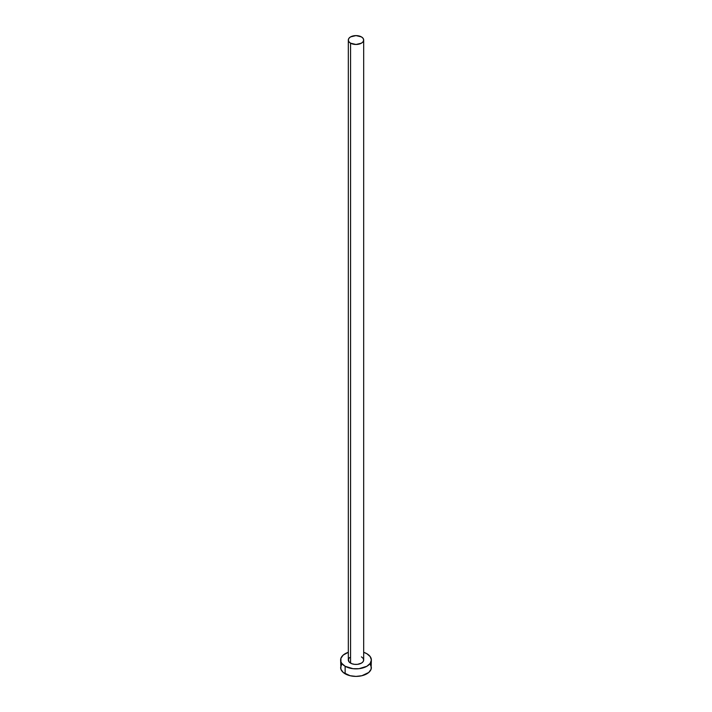 <?xml version="1.0" encoding="UTF-8"?>
<svg xmlns="http://www.w3.org/2000/svg" width="712" height="712" viewBox="0 0 712 712"><rect width="100%" height="100%" fill="white"/><g stroke="black" fill="none" stroke-linecap="round" stroke-linejoin="round"><path stroke-width="1.07" d="M348.319 40.041L348.898 41.732L350.562 43.174L356 44.473L361.438 43.174L363.102 41.732L363.681 40.041L363.102 38.341L361.438 36.899L356 35.6L350.562 36.899L348.898 38.341L348.319 40.041L348.319 659.997A7.681 4.441 0 0 0 350.562 663.13L350.562 43.174A7.681 4.441 180 0 1 348.319 40.041A7.681 4.441 180 0 1 353.063 35.938A7.681 4.441 180 0 1 361.438 36.899A7.681 4.441 180 0 1 363.681 40.041A7.681 4.441 180 0 1 358.937 44.135A7.681 4.441 180 0 1 350.562 43.174L350.562 663.13A7.681 4.441 0 0 0 358.937 664.091A7.681 4.441 0 0 0 363.681 659.997L363.102 661.697L361.438 663.13L357.495 664.349L354.505 664.349L351.728 663.682L348.898 661.697L348.462 659.134L349.61 657.532M341.796 664.127L340.63 667.527A15.37 8.873 0 0 0 345.133 673.801L345.133 666.272L353.001 668.702L358.999 668.702L366.867 666.272L370.204 663.388L371.37 659.997L370.204 656.597L366.867 653.723L363.681 652.308A15.37 8.873 180 0 1 366.867 653.723A15.37 8.873 180 0 1 371.37 659.997A15.37 8.873 180 0 1 361.883 668.194A15.37 8.873 180 0 1 345.133 666.272L345.133 673.801A15.37 8.873 0 0 0 361.883 675.724A15.37 8.873 0 0 0 371.37 667.527L370.204 664.127M345.133 666.272A15.37 8.873 180 0 1 340.63 659.997A15.37 8.873 180 0 1 348.319 652.308L343.22 655.067L340.923 658.262L340.923 661.724L341.796 663.388L345.133 666.272M361.438 656.856L363.102 658.297L363.681 659.997L363.681 40.041M340.63 659.997L340.923 669.253L343.22 672.457L350.117 675.724L356 676.4L361.883 675.724L368.78 672.457L371.077 669.253L371.37 659.997"/></g></svg>
